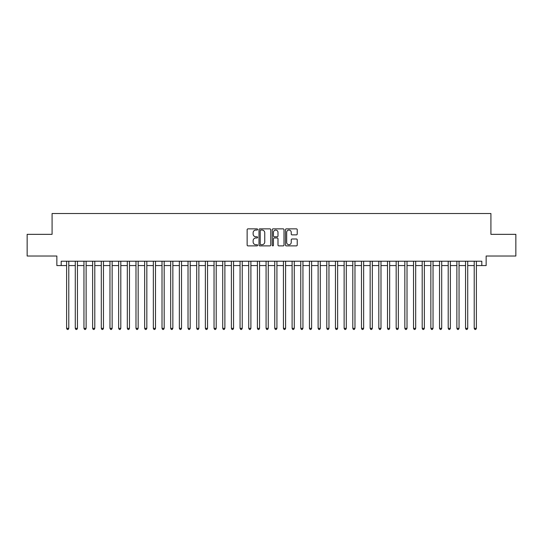 <?xml version="1.0" encoding="UTF-8"?>
<svg xmlns="http://www.w3.org/2000/svg" width="543" height="543" viewBox="0 0 543 543"><rect width="100%" height="100%" fill="white"/><g stroke="black" fill="none" stroke-linecap="round" stroke-linejoin="round"><path stroke-width="0.81" d="M257.626 229.458A0.597 0.597 0 0 0 257.029 228.861L247.981 228.861A0.848 0.848 0 0 0 247.133 229.709L247.133 245.036A0.848 0.848 0 0 0 247.981 245.884L257.029 245.884A0.597 0.597 0 0 0 257.626 245.293A0.597 0.597 0 0 0 257.029 244.696L255.855 244.696A2.722 2.722 0 0 1 253.133 241.968L253.133 240.692A2.722 2.722 0 0 1 255.855 237.97L257.029 237.97A0.597 0.597 0 0 0 257.626 237.372A0.597 0.597 0 0 0 257.029 236.775L255.855 236.775A2.722 2.722 0 0 1 253.133 234.053L253.133 232.777A2.722 2.722 0 0 1 255.855 230.056L257.029 230.056A0.597 0.597 0 0 0 257.626 229.458M296.376 234.861A0.848 0.848 0 0 0 297.231 234.013L297.231 229.709A0.848 0.848 0 0 0 296.376 228.861L286.331 228.861A0.848 0.848 0 0 0 285.482 229.709L285.482 245.036A0.848 0.848 0 0 0 286.331 245.884L296.376 245.884A0.848 0.848 0 0 0 297.231 245.036L297.231 239.843A0.848 0.848 0 0 0 296.376 238.988L292.08 238.988A0.848 0.848 0 0 0 291.231 239.843L291.231 242.416A2.274 2.274 0 0 1 288.951 244.696A2.274 2.274 0 0 1 286.677 242.416L286.677 232.329A2.274 2.274 0 0 1 288.951 230.056A2.274 2.274 0 0 1 291.231 232.329L291.231 234.013A0.848 0.848 0 0 0 292.08 234.861L296.376 234.861M61.189 265.561L61.189 261.224L481.811 261.224L481.811 265.561L486.148 265.561L486.148 256.018L515.85 256.018L515.85 234.338L490.92 234.338L490.92 213.521L52.08 213.521L52.08 234.338L27.15 234.338L27.15 256.018L56.852 256.018L56.852 265.561L66.613 265.561M270.753 229.709A0.848 0.848 0 0 0 269.905 228.861L259.859 228.861A0.848 0.848 0 0 0 259.004 229.709L259.004 245.036A0.848 0.848 0 0 0 259.859 245.884L269.905 245.884A0.848 0.848 0 0 0 270.753 245.036L270.753 229.709M273.095 228.861L283.141 228.861A0.848 0.848 0 0 1 283.996 229.709L283.996 245.036A0.848 0.848 0 0 1 283.141 245.884L278.844 245.884A0.848 0.848 0 0 1 277.989 245.036L277.989 238.818A0.848 0.848 0 0 0 277.14 237.97L274.29 237.97A0.848 0.848 0 0 0 273.434 238.818L273.434 245.293A0.597 0.597 0 0 1 272.844 245.884A0.597 0.597 0 0 1 272.247 245.293L272.247 229.709A0.848 0.848 0 0 1 273.095 228.861M68.778 265.561L75.28 265.561M77.452 265.561L83.955 265.561M86.127 265.561L92.629 265.561M94.794 265.561L101.303 265.561M103.469 265.561L109.971 265.561M112.143 265.561L118.645 265.561M120.811 265.561L127.32 265.561M129.485 265.561L135.988 265.561M138.16 265.561L144.662 265.561M146.834 265.561L153.336 265.561M155.502 265.561L162.011 265.561M164.176 265.561L170.678 265.561M172.85 265.561L179.353 265.561M181.525 265.561L188.027 265.561M190.193 265.561L196.702 265.561M198.867 265.561L205.369 265.561M207.541 265.561L214.044 265.561M216.209 265.561L222.718 265.561M224.883 265.561L231.393 265.561M233.558 265.561L240.06 265.561M242.232 265.561L248.735 265.561M250.9 265.561L257.409 265.561M259.574 265.561L266.077 265.561M268.249 265.561L274.751 265.561M276.923 265.561L283.426 265.561M285.591 265.561L292.1 265.561M294.265 265.561L300.768 265.561M302.94 265.561L309.442 265.561M311.607 265.561L318.117 265.561M320.282 265.561L326.791 265.561M328.956 265.561L335.459 265.561M337.631 265.561L344.133 265.561M346.298 265.561L352.807 265.561M354.973 265.561L361.475 265.561M363.647 265.561L370.15 265.561M372.322 265.561L378.824 265.561M380.989 265.561L387.498 265.561M389.664 265.561L396.166 265.561M398.338 265.561L404.84 265.561M407.012 265.561L413.515 265.561M415.68 265.561L422.189 265.561M424.355 265.561L430.857 265.561M433.029 265.561L439.531 265.561M441.697 265.561L448.206 265.561M450.371 265.561L456.873 265.561M459.045 265.561L465.548 265.561M467.72 265.561L474.222 265.561M476.387 265.561L481.811 265.561M260.796 230.056A0.597 0.597 0 0 0 260.199 230.646L260.199 244.099A0.597 0.597 0 0 0 260.796 244.696L262.031 244.696A2.722 2.722 0 0 0 264.753 241.968L264.753 232.777A2.722 2.722 0 0 0 262.031 230.056L260.796 230.056M277.989 232.37A2.274 2.274 0 0 0 275.715 230.096A2.274 2.274 0 0 0 273.434 232.37L273.434 235.927A0.848 0.848 0 0 0 274.29 236.775L277.14 236.775A0.848 0.848 0 0 0 277.989 235.927L277.989 232.37M68.778 261.224L68.778 328.352L66.613 328.352L66.613 261.224M68.778 328.352L68.126 329.479L67.257 329.479L66.613 328.352M77.452 261.224L77.452 328.352L75.28 328.352L75.28 261.224M77.452 328.352L76.801 329.479L75.932 329.479L75.28 328.352M86.127 261.224L86.127 328.352L83.955 328.352L83.955 261.224M86.127 328.352L85.475 329.479L84.606 329.479L83.955 328.352M94.794 261.224L94.794 328.352L92.629 328.352L92.629 261.224M94.794 328.352L94.143 329.479L93.281 329.479L92.629 328.352M103.469 261.224L103.469 328.352L101.303 328.352L101.303 261.224M103.469 328.352L102.817 329.479L101.948 329.479L101.303 328.352M112.143 261.224L112.143 328.352L109.971 328.352L109.971 261.224M112.143 328.352L111.491 329.479L110.623 329.479L109.971 328.352M120.811 261.224L120.811 328.352L118.645 328.352L118.645 261.224M120.811 328.352L120.166 329.479L119.297 329.479L118.645 328.352M129.485 261.224L129.485 328.352L127.32 328.352L127.32 261.224M129.485 328.352L128.834 329.479L127.972 329.479L127.32 328.352M138.16 261.224L138.16 328.352L135.988 328.352L135.988 261.224M138.16 328.352L137.508 329.479L136.639 329.479L135.988 328.352M146.834 261.224L146.834 328.352L144.662 328.352L144.662 261.224M146.834 328.352L146.182 329.479L145.314 329.479L144.662 328.352M155.502 261.224L155.502 328.352L153.336 328.352L153.336 261.224M155.502 328.352L154.857 329.479L153.988 329.479L153.336 328.352M164.176 261.224L164.176 328.352L162.011 328.352L162.011 261.224M164.176 328.352L163.524 329.479L162.662 329.479L162.011 328.352M172.85 261.224L172.85 328.352L170.678 328.352L170.678 261.224M172.85 328.352L172.199 329.479L171.33 329.479L170.678 328.352M181.525 261.224L181.525 328.352L179.353 328.352L179.353 261.224M181.525 328.352L180.873 329.479L180.004 329.479L179.353 328.352M190.193 261.224L190.193 328.352L188.027 328.352L188.027 261.224M190.193 328.352L189.541 329.479L188.679 329.479L188.027 328.352M198.867 261.224L198.867 328.352L196.702 328.352L196.702 261.224M198.867 328.352L198.215 329.479L197.347 329.479L196.702 328.352M207.541 261.224L207.541 328.352L205.369 328.352L205.369 261.224M207.541 328.352L206.89 329.479L206.021 329.479L205.369 328.352M216.209 261.224L216.209 328.352L214.044 328.352L214.044 261.224M216.209 328.352L215.564 329.479L214.695 329.479L214.044 328.352M224.883 261.224L224.883 328.352L222.718 328.352L222.718 261.224M224.883 328.352L224.232 329.479L223.37 329.479L222.718 328.352M233.558 261.224L233.558 328.352L231.393 328.352L231.393 261.224M233.558 328.352L232.906 329.479L232.037 329.479L231.393 328.352M242.232 261.224L242.232 328.352L240.06 328.352L240.06 261.224M242.232 328.352L241.581 329.479L240.712 329.479L240.06 328.352M250.9 261.224L250.9 328.352L248.735 328.352L248.735 261.224M250.9 328.352L250.255 329.479L249.386 329.479L248.735 328.352M259.574 261.224L259.574 328.352L257.409 328.352L257.409 261.224M259.574 328.352L258.923 329.479L258.061 329.479L257.409 328.352M268.249 261.224L268.249 328.352L266.077 328.352L266.077 261.224M268.249 328.352L267.597 329.479L266.728 329.479L266.077 328.352M276.923 261.224L276.923 328.352L274.751 328.352L274.751 261.224M276.923 328.352L276.272 329.479L275.403 329.479L274.751 328.352M285.591 261.224L285.591 328.352L283.426 328.352L283.426 261.224M285.591 328.352L284.939 329.479L284.077 329.479L283.426 328.352M294.265 261.224L294.265 328.352L292.1 328.352L292.1 261.224M294.265 328.352L293.614 329.479L292.745 329.479L292.1 328.352M302.94 261.224L302.94 328.352L300.768 328.352L300.768 261.224M302.94 328.352L302.288 329.479L301.419 329.479L300.768 328.352M311.607 261.224L311.607 328.352L309.442 328.352L309.442 261.224M311.607 328.352L310.963 329.479L310.094 329.479L309.442 328.352M320.282 261.224L320.282 328.352L318.117 328.352L318.117 261.224M320.282 328.352L319.63 329.479L318.768 329.479L318.117 328.352M328.956 261.224L328.956 328.352L326.791 328.352L326.791 261.224M328.956 328.352L328.305 329.479L327.436 329.479L326.791 328.352M337.631 261.224L337.631 328.352L335.459 328.352L335.459 261.224M337.631 328.352L336.979 329.479L336.11 329.479L335.459 328.352M346.298 261.224L346.298 328.352L344.133 328.352L344.133 261.224M346.298 328.352L345.653 329.479L344.785 329.479L344.133 328.352M354.973 261.224L354.973 328.352L352.807 328.352L352.807 261.224M354.973 328.352L354.321 329.479L353.459 329.479L352.807 328.352M363.647 261.224L363.647 328.352L361.475 328.352L361.475 261.224M363.647 328.352L362.995 329.479L362.127 329.479L361.475 328.352M372.322 261.224L372.322 328.352L370.15 328.352L370.15 261.224M372.322 328.352L371.67 329.479L370.801 329.479L370.15 328.352M380.989 261.224L380.989 328.352L378.824 328.352L378.824 261.224M380.989 328.352L380.338 329.479L379.476 329.479L378.824 328.352M389.664 261.224L389.664 328.352L387.498 328.352L387.498 261.224M389.664 328.352L389.012 329.479L388.143 329.479L387.498 328.352M398.338 261.224L398.338 328.352L396.166 328.352L396.166 261.224M398.338 328.352L397.686 329.479L396.818 329.479L396.166 328.352M407.012 261.224L407.012 328.352L404.84 328.352L404.84 261.224M407.012 328.352L406.361 329.479L405.492 329.479L404.84 328.352M415.68 261.224L415.68 328.352L413.515 328.352L413.515 261.224M415.68 328.352L415.028 329.479L414.166 329.479L413.515 328.352M424.355 261.224L424.355 328.352L422.189 328.352L422.189 261.224M424.355 328.352L423.703 329.479L422.834 329.479L422.189 328.352M433.029 261.224L433.029 328.352L430.857 328.352L430.857 261.224M433.029 328.352L432.377 329.479L431.509 329.479L430.857 328.352M441.697 261.224L441.697 328.352L439.531 328.352L439.531 261.224M441.697 328.352L441.052 329.479L440.183 329.479L439.531 328.352M450.371 261.224L450.371 328.352L448.206 328.352L448.206 261.224M450.371 328.352L449.719 329.479L448.857 329.479L448.206 328.352M459.045 261.224L459.045 328.352L456.873 328.352L456.873 261.224M459.045 328.352L458.394 329.479L457.525 329.479L456.873 328.352M467.72 261.224L467.72 328.352L465.548 328.352L465.548 261.224M467.72 328.352L467.068 329.479L466.199 329.479L465.548 328.352M476.387 261.224L476.387 328.352L474.222 328.352L474.222 261.224M476.387 328.352L475.743 329.479L474.874 329.479L474.222 328.352"/></g></svg>

